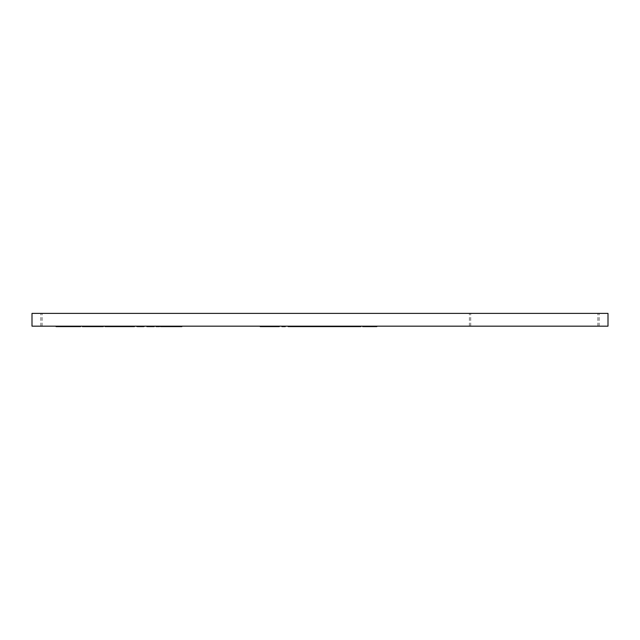 <?xml version="1.0" encoding="UTF-8"?>
<svg xmlns="http://www.w3.org/2000/svg" width="640" height="640" viewBox="0 0 640 640"><rect width="100%" height="100%" fill="white"/><g stroke="black" fill="none" stroke-linecap="round" stroke-linejoin="round"><path stroke-width="0.48" stroke-dasharray="3.2 2.4" d="M470.048 313.4L470.688 313.4L470.048 313.4M470.048 326.176L470.688 326.176L470.048 326.176M598.52 313.4L599.16 313.4L598.52 313.4M598.52 326.176L599.16 326.176L598.52 326.176M598.496 313.4L599.136 313.4L598.496 313.4M598.496 326.176L599.136 326.176L598.496 326.176M41.472 313.4L40.832 313.4L41.472 313.4M41.472 326.176L40.832 326.176L41.472 326.176M146.896 326.176L154.24 326.176L146.824 326.176L153.088 326.176L146.896 326.176L146.896 326.6L146.896 326.176M147.544 326.176L153.088 326.176L147.544 326.176L147.544 326.6L147.544 326.176M134.472 326.176L126.504 326.176L134.472 326.176L134.472 326.6L119.064 326.176L129.768 326.176M101.544 326.176L94.024 326.176L101.544 326.176L101.544 326.6L102.616 326.176L102.616 326.6L101.504 326.176L101.504 326.6L94.936 326.6L94.936 326.176M75.064 326.176L67.544 326.176L75.064 326.176L75.064 326.6L76.136 326.176L76.136 326.6L75.016 326.176L75.016 326.6L68.456 326.6L68.456 326.176M317.984 326.176L344.92 326.176L310.52 326.176L317.984 326.176L317.984 326.6L318.072 326.176M288.136 326.176L288.632 326.176L288.136 326.6L319.816 326.6L310.488 326.6L310.488 326.176L310.52 326.6L317.984 326.6M318.072 326.6L344.92 326.6L344.92 326.176L344.112 326.6L346.176 326.6L346.176 326.176L351.424 326.176L344.24 326.176L358.2 326.176L346.176 326.176M325.016 326.6L319.872 326.6L329.328 326.6L329.328 326.176L319.872 326.176L329.376 326.176L329.376 326.6L325.016 326.6L325.016 326.176M334.76 326.176L342.392 326.176L334.76 326.176M332.248 326.176L341.688 326.176L332.248 326.176L332.248 326.6L334.152 326.6L334.152 326.176M319.216 326.176L306.912 326.176L319.216 326.176M304.296 326.176L306.912 326.176L304.296 326.176L304.296 326.6M294.928 326.176L302.248 326.176L294.928 326.176M296.328 326.176L298.904 326.176L296.328 326.176L296.328 326.6L294.512 326.6L298.904 326.6L296.328 326.6M281.864 326.176L285.336 326.176L281.864 326.176L281.864 326.6L285.336 326.6L285.336 326.176M112.072 326.176L105.08 326.176L112.072 326.176L112.072 326.6M98.584 326.176L83.448 326.176L98.584 326.176M75.856 326.176L60.728 326.176L75.856 326.176M32 326.176L608 326.176L608 313.4L32 313.4L32 326.176M271.224 326.176L260.2 326.176L279.272 326.6M321.88 326.176L325.352 326.176L321.88 326.176L321.88 326.6L325.352 326.6L325.352 326.176M360.144 326.176L358.184 326.176L360.856 326.176L360.16 326.6L360.856 326.176M353.84 326.176L351.424 326.176L355.76 326.176L353.84 326.176L353.84 326.6L357.456 326.6L357.456 326.176L355.76 326.176L357.456 326.176L357.456 326.6L351.424 326.6L353.84 326.6L353.84 326.176M369.624 326.176L376.832 326.176L362.672 326.176L369.624 326.176L369.624 326.6L376.832 326.6L376.832 326.176M293.696 326.176L316.288 326.176L293.696 326.176L294.016 326.6L293.696 326.176M60.128 326.176L56.048 326.176L60.128 326.176M63.912 326.176L62.288 326.176L65.296 326.176L63.912 326.176L63.912 326.6L62.288 326.6L62.296 326.176L62.288 326.6L60.728 326.6M61.8 326.176L57.152 326.176L63.016 326.176L61.8 326.176L61.8 326.6L60.248 326.6L60.248 326.176L60.248 326.6L57.152 326.6L57.152 326.176L57.152 326.6L64.104 326.6L64.104 326.176L63.016 326.176L64.104 326.6L61.8 326.6M78.936 326.176L80.08 326.176L78.936 326.6L78.936 326.176M87.744 326.176L82.736 326.176L90.128 326.176L82.736 326.6L91.272 326.6L84.68 326.6L90.128 326.6L87.744 326.6L87.744 326.176M82.352 326.176L82.352 326.6L82.736 326.176M104.648 326.176L111.992 326.176L104.576 326.176L110.848 326.176L104.648 326.176L104.648 326.6L104.648 326.176M105.304 326.176L110.848 326.176L105.304 326.176L105.304 326.6L105.304 326.176M117.64 326.176L113.832 326.176L117.64 326.176L117.64 326.6L121.44 326.6L119.064 326.6L120.816 326.6L120.816 326.176M143.792 326.176L136.264 326.176L143.792 326.176L143.792 326.6L144.864 326.176M164.016 326.176L156.048 326.176L164.016 326.176L164.016 326.6L164.016 326.176M169.512 326.176L163.808 326.176L174.144 326.6M178.08 326.176L181.888 326.176L174.28 326.176L178.08 326.176L178.08 326.6L181.888 326.6L181.888 326.176M461.064 313.4L484.336 313.4L461.064 313.4M70.464 313.4L33.8 313.4L70.464 313.4M606.216 313.4L569.552 313.4L606.216 313.4M80.608 326.6L65.648 326.6L65.648 326.176M65.648 326.6L62.296 326.6L65.296 326.6L65.296 326.176L65.296 326.6L63.912 326.6M70.512 326.6L70.512 326.176M70.736 326.6L70.736 326.176M75.696 326.6L75.696 326.176M79.032 326.6L79.032 326.176M103.336 326.6L85.016 326.6L85.016 326.176M85.016 326.6L83.448 326.6M88.368 326.6L88.368 326.176M93.232 326.6L93.232 326.176M93.456 326.6L93.456 326.176M98.416 326.6L98.416 326.176M101.752 326.6L101.752 326.176M110.544 326.6L110.544 326.176M117.536 326.6L106.832 326.6L106.832 326.176M106.832 326.6L111.992 326.6L111.992 326.176L111.992 326.6L104.648 326.6L110.848 326.6L110.848 326.176L110.848 326.6L105.304 326.6L110.848 326.6L110.848 326.176L110.848 326.6L104.576 326.6L104.576 326.176M111.304 326.6L111.304 326.176M115.784 326.6L115.784 326.176M126.056 326.6L126.056 326.176M124.528 326.6L124.528 326.176M129.768 326.6L125.288 326.6L125.288 326.176M125.288 326.6L120.816 326.6M260.2 326.6L271.224 326.6M272.92 326.6L266.624 326.6L272.92 326.6L272.92 326.176L266.624 326.176L272.92 326.176M268.24 326.6L268.24 326.176M266.624 326.6L266.624 326.176M269.784 326.6L269.784 326.176M294.992 326.6L291.328 326.6L298.536 326.6L291.328 326.176L298.792 326.176L294.992 326.176M298.792 326.6L298.792 326.176L298.792 326.6M298.904 326.6L298.904 326.176M290.544 326.6L290.544 326.176M288.816 326.6L288.816 326.176M302.248 326.6L302.248 326.176M291.328 326.6L291.328 326.176M316 326.6L309.992 326.6L316 326.6L316 326.176L309.992 326.176L316 326.176M309.992 326.6L309.992 326.176M306.912 326.6L306.912 326.176M309.648 326.6L309.648 326.176M328.256 326.6L342.392 326.6L328.256 326.6L328.256 326.176M334.152 326.6L338.504 326.6L338.504 326.176L338.504 326.6L330.56 326.6L330.56 326.176M330.56 326.6L328.832 326.6L328.832 326.176M328.832 326.6L341.688 326.6L341.688 326.176L341.688 326.6L332.248 326.6M331.448 326.6L331.448 326.176L331.448 326.6M340.464 326.6L340.464 326.176M346.176 326.6L351.424 326.6L346.304 326.6L346.304 326.176M346.304 326.6L344.24 326.6L344.24 326.176M344.24 326.6L360.16 326.6M362.672 326.176L362.672 326.6L369.624 326.6M367 326.6L369.896 326.6L367 326.6L367 326.176L369.896 326.176L367 326.176L367.016 326.6M373.648 326.6L369.896 326.6L373.648 326.6L373.648 326.176L369.896 326.176L373.648 326.176L373.648 326.6L373.648 326.176M365.944 326.6L365.944 326.176L365.944 326.6M319.872 326.6L319.872 326.176M328.512 326.6L328.512 326.176M316.288 326.6L316.288 326.176M313.856 326.6L313.856 326.176M318.496 326.6L318.496 326.176M318.656 326.6L318.656 326.176M325.352 326.6L321.88 326.6M311.344 326.6L311.344 326.176M57.768 326.176L57.768 326.6L60.248 326.6L56.048 326.6L56.048 326.176M57.768 326.6L57.152 326.176M57.152 326.6L56.416 326.176M56.416 326.6L60.128 326.6M68.456 326.6L67.544 326.176L67.544 326.6L68.664 326.176L68.664 326.6L75.064 326.6M80.08 326.6L80.08 326.176L78.936 326.6L80.08 326.6M83.84 326.6L84.68 326.6L83.536 326.6L83.848 326.176L83.84 326.6M91.272 326.6L91.272 326.176L91.272 326.6M83.536 326.6L83.536 326.176L83.536 326.6M90.128 326.6L90.128 326.176L90.128 326.6M94.936 326.6L94.024 326.176L94.024 326.6L95.144 326.176L95.144 326.6L101.544 326.6M116.632 326.6L120.296 326.6L116.632 326.6L116.632 326.176L114.976 326.176L120.296 326.176L116.632 326.176M121.44 326.6L121.44 326.176L121.44 326.6M120.296 326.6L120.296 326.176L120.296 326.6M113.832 326.6L113.832 326.176L113.832 326.6M115.176 326.6L115.176 326.176M114.976 326.6L114.976 326.176L114.976 326.6M143.744 326.6L143.744 326.176M143.792 326.6L137.384 326.6L137.384 326.176L136.264 326.6L136.264 326.176M146.824 326.176L146.824 326.6L154.24 326.6L154.24 326.176M153.088 326.6L153.088 326.176L153.088 326.6L147.544 326.6L153.088 326.6L153.088 326.176L153.088 326.6M160.608 326.6L160.608 326.176M159.464 326.6L159.464 326.176M169.512 326.6L156.048 326.6L156.048 326.176M171.312 326.6L166.68 326.6L171.312 326.6L171.312 326.176L166.68 326.176L171.312 326.176M168.44 326.6L168.44 326.176M166.68 326.6L166.68 326.176M168.992 326.6L168.992 326.176M174.28 326.176L174.28 326.6L178.08 326.6M177.08 326.6L180.736 326.6L177.08 326.6L177.08 326.176L175.424 326.176L180.736 326.176L177.08 326.176M180.736 326.6L180.736 326.176M175.624 326.6L175.624 326.176M175.424 326.6L175.424 326.176L175.424 326.6M288.632 326.6L288.632 326.176M290 326.6L290 326.176M292.048 326.6L292.048 326.176M294.536 326.6L294.536 326.176L294.512 326.6M295.984 326.6L295.984 326.176M297.16 326.6L297.16 326.176M298.12 326.6L298.12 326.176M298.536 326.6L298.52 326.176M297.672 326.6L297.672 326.176M292.408 326.6L292.408 326.176M294.408 326.6L294.408 326.176M297.816 326.6L297.816 326.176L297.784 326.6M300.272 326.6L300.272 326.176M301.752 326.6L301.752 326.176M296.568 326.6L296.568 326.176M293.448 326.6L293.448 326.176M292.296 326.6L292.296 326.176M291.568 326.6L291.568 326.176M292.328 326.6L292.328 326.176M295.072 326.6L295.072 326.176M296.624 326.6L296.624 326.176M297.76 326.6L297.76 326.176M328.64 326.6L328.64 326.176M329.752 326.6L329.752 326.176M331.6 326.6L331.6 326.176L331.616 326.6M336.312 326.6L336.312 326.176M337.648 326.6L337.648 326.176M338.32 326.6L338.32 326.176M337.72 326.6L337.72 326.176M335.52 326.6L335.52 326.176M333.04 326.6L333.04 326.176M331.848 326.6L331.848 326.176M335.472 326.6L335.472 326.176M337.976 326.6L337.976 326.176M339.936 326.6L339.936 326.176M341.224 326.6L341.224 326.176M341.28 326.6L341.28 326.176M340.104 326.6L340.104 326.176M338.192 326.6L338.192 326.176M335.584 326.6L335.584 326.176M333.504 326.6L333.504 326.176M332.32 326.6L332.32 326.176M334.688 326.6L334.688 326.176M337.768 326.6L337.768 326.176M348.552 326.6L348.552 326.176M351.424 326.6L351.424 326.176L351.424 326.6M355.76 326.6L355.76 326.176L355.76 326.6M357.016 326.6L357.016 326.176L357.016 326.6M348.632 326.6L348.632 326.176M345.624 326.6L345.624 326.176M347.216 326.6L347.216 326.176M349.112 326.6L349.112 326.176M351.4 326.6L351.4 326.176M355.216 326.6L355.216 326.176M358.2 326.6L358.2 326.176M363.16 326.6L363.16 326.176M364.544 326.6L364.544 326.176M366.736 326.6L366.736 326.176M369.896 326.6L369.896 326.176L369.896 326.6M318.168 326.6L318.168 326.176M58.448 326.6L58.448 326.176L58.456 326.6M60.088 326.6L60.088 326.176M61.752 326.6L61.752 326.176M63.016 326.6L63.016 326.176L63.016 326.6M63.824 326.6L63.824 326.176M63.816 326.6L63.816 326.176M60.248 326.6L60.248 326.176M59.264 326.6L59.264 326.176M57.192 326.6L57.192 326.176M58.048 326.6L58.048 326.176M59.032 326.6L59.032 326.176M60.2 326.6L60.2 326.176M63.888 326.6L63.888 326.176M64.928 326.6L64.928 326.176M64.944 326.6L64.944 326.176M62.288 326.6L62.288 326.176M85.56 326.6L85.56 326.176L85.56 326.6M86.008 326.6L86.008 326.176L86.008 326.6M84.68 326.6L84.68 326.176L84.68 326.6M116.288 326.6L116.288 326.176M115.016 326.6L115.016 326.176M114.152 326.6L114.152 326.176M114.104 326.6L114.104 326.176M114.872 326.6L114.872 326.176M116.08 326.6L116.08 326.176M117.776 326.6L117.776 326.176M115.744 326.6L115.744 326.176M115.728 326.6L115.728 326.176M117.712 326.6L117.712 326.176M174.552 326.6L174.552 326.176M175.32 326.6L175.32 326.176M176.528 326.6L176.528 326.176M178.224 326.6L178.224 326.176M176.192 326.6L176.192 326.176M176.176 326.6L176.176 326.176M178.16 326.6L178.16 326.176M469.408 326.176L469.408 313.4M597.888 326.176L597.888 313.4L597.864 326.176M40.832 326.176L40.832 313.4M42.112 326.176L42.112 313.4M599.136 326.176L599.136 313.4M599.16 326.176L599.16 313.4M470.688 326.176L470.688 313.4M293.416 326.6L293.416 326.176M345.168 326.6L345.168 326.176"/><path stroke-width="0.96" d="M608 326.176L32 326.176L32 313.4L608 313.4L608 326.176M60.728 326.176L60.728 326.6L76.08 326.6L76.08 326.176M76.08 326.6L80.608 326.6L80.608 326.176M75.856 326.6L75.856 326.176M70.672 326.6L70.672 326.176M65.544 326.6L65.544 326.176M65.328 326.6L65.328 326.176M83.448 326.176L83.448 326.6L98.8 326.6L98.8 326.176M98.8 326.6L103.336 326.6L103.336 326.176M98.584 326.6L98.584 326.176M93.392 326.6L93.392 326.176M88.264 326.6L88.264 326.176M88.048 326.6L88.048 326.176M105.08 326.176L105.08 326.6L117.536 326.6L117.536 326.176M112.072 326.6L112.072 326.176M110.544 326.6L110.544 326.176M119.064 326.176L119.064 326.6L131.52 326.6L131.52 326.176M126.056 326.6L126.056 326.176M124.528 326.6L124.528 326.176M279.272 326.176L279.272 326.6L260.2 326.6L260.2 326.176M275.976 326.6L275.976 326.176M274.096 326.6L274.096 326.176M265.448 326.6L265.448 326.176M263.592 326.6L263.592 326.176M281.864 326.176L281.864 326.6L285.336 326.6L285.336 326.176M360.856 326.176L360.856 326.6L288.136 326.6L288.136 326.176M302.248 326.6L302.248 326.176M309.992 326.6L309.992 326.176M306.912 326.6L306.912 326.176M304.296 326.6L304.296 326.176M319.816 326.6L319.816 326.176M319.216 326.6L319.216 326.176M325.352 326.6L325.352 326.176M321.88 326.6L321.88 326.176M328.256 326.6L328.256 326.176M342.392 326.6L342.392 326.176M344.112 326.6L344.112 326.176M376.832 326.176L376.832 326.6L362.672 326.6L362.672 326.176M373.648 326.6L373.648 326.176M321.584 326.6L321.584 326.176M321.08 326.6L321.08 326.176M60.728 326.6L56.048 326.6L56.048 326.176M83.848 326.6L82.352 326.6L82.352 326.176M105.08 326.6L104.576 326.176M119.064 326.6L117.536 326.6M131.52 326.6L134.472 326.6L134.472 326.176M143.744 326.176L143.744 326.6L144.864 326.176M143.744 326.6L137.184 326.6L137.184 326.176M137.184 326.6L136.264 326.176M146.824 326.176L146.824 326.6L154.24 326.6L154.24 326.176M174.144 326.176L174.144 326.6L160.608 326.6L160.608 326.176M160.608 326.6L159.464 326.176M159.464 326.6L156.048 326.6L156.048 326.176M172.968 326.6L172.968 326.176M171.76 326.6L171.76 326.176M166.232 326.6L166.232 326.176M165.04 326.6L165.04 326.176M163.808 326.6L163.808 326.176M181.888 326.176L181.888 326.6L174.28 326.6L174.28 326.176M180.736 326.6L180.736 326.176M294.928 326.6L294.928 326.176M292.248 326.6L292.248 326.176M290.096 326.6L290.096 326.176M288.656 326.6L288.656 326.176M302.088 326.6L302.088 326.176M301.64 326.6L301.64 326.176M300.952 326.6L300.952 326.176M300.024 326.6L300.024 326.176M297.872 326.6L297.872 326.176M334.76 326.6L334.76 326.176M332.128 326.6L332.128 326.176M330.072 326.6L330.072 326.176M328.736 326.6L328.736 326.176M338.816 326.6L338.816 326.176M351.528 326.6L351.528 326.176M349.192 326.6L349.192 326.176M347.248 326.6L347.248 326.176M345.584 326.6L345.584 326.176M360.144 326.6L360.144 326.176M358.184 326.6L358.184 326.176M355.24 326.6L355.24 326.176M370.008 326.6L370.008 326.176M367.152 326.6L367.152 326.176M364.824 326.6L364.824 326.176M363.248 326.6L363.248 326.176M60.128 326.6L60.128 326.176M57.8 326.6L57.8 326.176M82.736 326.6L82.736 326.176M117.824 326.6L117.824 326.176M178.272 326.6L178.272 326.176M176.736 326.6L176.736 326.176M175.464 326.6L175.464 326.176M174.6 326.6L174.6 326.176"/></g></svg>
